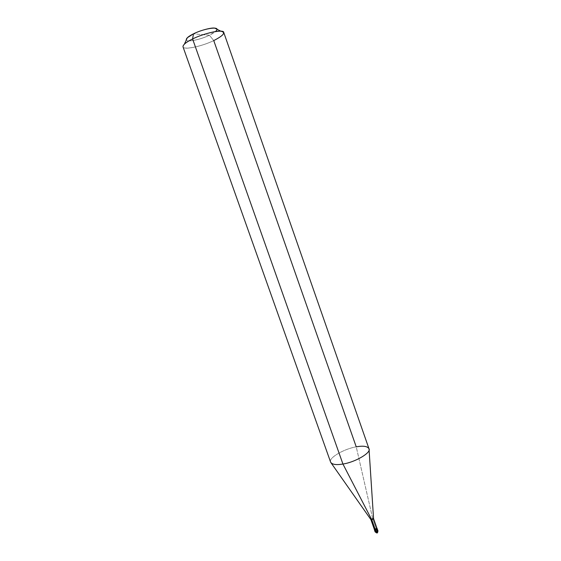 <?xml version="1.0" encoding="UTF-8"?>
<svg xmlns="http://www.w3.org/2000/svg" width="561" height="561" viewBox="0 0 561 561"><rect width="100%" height="100%" fill="white"/><g stroke="black" fill="none" stroke-linecap="round" stroke-linejoin="round"><path stroke-width="0.42" stroke-dasharray="2.81 2.1" d="M377.027 532.747L376.354 528.813L377.329 529.072L376.354 528.813L374.51 529.808L376.354 528.813L375.456 530.334L376.354 528.813L376.992 530.622L377.027 532.747L376.641 532.929M376.992 530.622L375.127 531.891L376.992 530.622L377.967 530.888M376.354 528.813L377.146 528.883L376.354 528.813L374.489 530.075L376.354 528.813L375.456 530.334L376.2 528.357L376.354 528.813M216.876 29.193C216.728 30.869 214.239 32.882 209.407 35.224C200.775 39.565 186.589 42.538 186.308 39.957C186.589 42.538 200.775 39.565 209.407 35.224L193.468 33.828L209.407 35.224L213.755 40.581L356.235 446.837L372.651 518.413L376.165 528.406L376.999 528.434L374.348 529.374L376.2 528.357L377.076 528.651M374.418 529.584L376.165 528.406L372.651 518.413L373.549 518.644M372.651 518.413L370.898 519.577L372.651 518.413L356.235 446.837C363.149 445.602 367.392 446.205 368.956 448.66M223.769 32.496C223.769 34.67 220.431 37.363 213.755 40.581C202.037 46.388 183.019 50.406 183.012 46.851M184.408 44.109C176.491 51.303 198.734 47.937 213.755 40.581L209.407 35.224L215.368 31.584M376.165 528.406C374.257 529.093 373.977 529.57 375.33 529.829M330.625 462.159C328.017 458.155 343.97 448.828 356.235 446.837C343.746 448.877 327.659 458.386 330.702 462.341L331.172 463.014M369.068 449.663L369.012 448.849"/><path stroke-width="0.84" d="M377.027 532.747L376.901 532.894C377.357 533.245 377.714 532.571 377.967 530.888L376.101 532.151L376.901 532.894L375.456 530.334L374.51 529.808L375.456 530.334L377.329 529.072L375.456 530.334L376.101 532.151L377.967 530.888L376.992 530.622M377.146 528.883C377.532 529.451 376.964 529.935 375.456 530.334C376.964 529.935 377.532 529.451 377.146 528.883M376.641 532.929L375.127 531.891L376.101 532.151L375.127 531.891L374.489 530.075L375.456 530.334L375.295 529.879L376.999 528.434C377.357 529.009 376.789 529.493 375.295 529.879L375.33 529.829C377.244 529.142 377.525 528.665 376.165 528.406M330.702 462.341C332.308 464.578 336.383 465.139 342.932 464.038C355.218 462.222 371.438 452.636 369.012 448.849C367.63 446.24 363.374 445.567 356.235 446.837L213.755 40.581C223.671 35.483 226.076 32.37 220.957 31.241C216.504 30.434 200.873 34.684 192.598 38.968C204.52 32.917 224.162 28.927 223.769 32.496L368.956 448.66C371.796 452.404 355.471 462.173 342.932 464.038L371.796 519.809L370.905 519.605L371.796 519.809L373.563 518.673L377.076 528.651L375.33 529.829L371.796 519.809L342.932 464.038L192.598 38.968L193.468 33.828C188.419 36.332 186.035 38.379 186.308 39.957L187.332 37.72L193.468 33.828C199.632 30.61 211.273 27.461 214.674 28.092L216.876 29.193M374.327 529.619L375.456 530.334L374.327 529.619L375.33 529.829L371.796 519.809L373.549 518.644L372.651 518.413M215.368 31.584C222.626 25.799 205.614 27.755 193.468 33.828L192.598 38.968L342.932 464.038C336.165 465.167 332.063 464.543 330.625 462.159L183.012 46.851C182.907 44.796 186.105 42.166 192.598 38.968C189.029 40.694 186.301 42.405 184.408 44.109L187.332 37.72M375.33 529.829L374.418 529.584L370.905 519.605L331.172 463.014M377.967 530.888L377.167 528.616M373.563 518.673L369.068 449.663M220.957 31.241L214.674 28.092"/></g></svg>
